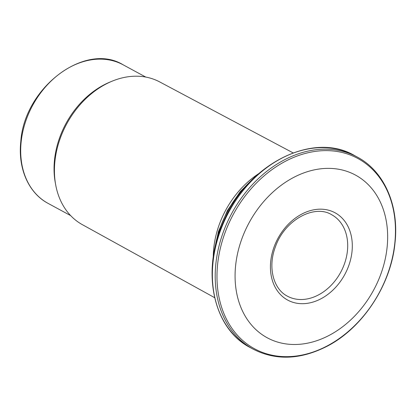 <?xml version="1.0" encoding="UTF-8"?>
<svg xmlns="http://www.w3.org/2000/svg" width="416" height="416" viewBox="0 0 416 416"><rect width="100%" height="100%" fill="white"/><g stroke="black" fill="none" stroke-linecap="round" stroke-linejoin="round"><path stroke-width="0.62" d="M387.114 247.255A92.55 70.793 118.5 0 0 281.346 185.167A92.55 70.793 118.5 0 0 265.668 336.898A92.55 70.793 118.5 0 0 387.114 247.255M214.625 297.664L82.321 224.635A81.172 62.088 -61.5 0 1 55.739 185.115L55.328 182.926A78.796 60.273 -61.5 0 1 54.506 160.004A78.796 60.273 -61.5 0 1 109.99 82.061L112.044 81.214A81.172 62.088 -61.5 0 1 159.671 81.905L293.088 152.875M55.739 185.115A81.172 62.088 -61.5 0 1 54.891 161.502A81.172 62.088 -61.5 0 1 112.044 81.214M213.257 257.327A82.581 63.17 -61.5 0 1 213.736 248.347A82.581 63.17 -61.5 0 1 258.549 173.753M352.019 251.514A49.66 37.986 118.5 0 0 295.261 218.192A49.66 37.986 118.5 0 0 286.848 299.614A49.66 37.986 118.5 0 0 352.019 251.514M347.433 250.822A46.353 35.454 118.5 0 0 331.583 214.672C314.366 203.991 284.539 220.074 275.423 246.813C267.53 267.27 273.406 289.172 287.42 296.176A46.353 35.454 118.5 0 0 347.433 250.822M250.385 347.656C213.06 328.713 200.886 271.123 223.371 222.139C247.109 164.46 312.686 130.832 354.494 155.537A109.257 83.569 118.5 0 0 228.961 211.78A109.257 83.569 118.5 0 0 250.385 347.656L253.209 349.185C276.156 360.849 301.018 359.752 327.803 345.894C363.199 327.34 391.18 284.378 395.023 242.689C399.188 205.473 384.223 171.226 357.318 157.071A109.257 83.569 118.5 0 0 231.79 213.309A109.257 83.569 118.5 0 0 253.209 349.185M123.178 64.828C85.249 41.48 24.31 87.594 20.8 141.523C17.794 168.376 28.616 193.133 48.09 203.382A78.796 60.273 -61.5 0 1 21.148 141.924A78.796 60.273 -61.5 0 1 123.178 64.828L145.756 77.064M214.958 247.9A92.7 70.907 -61.5 0 1 251.576 180.326M394.836 242.913A108.264 82.81 118.5 0 0 271.112 170.279A108.264 82.81 118.5 0 0 252.767 347.776A108.264 82.81 118.5 0 0 394.836 242.913M213.725 254.301L218.384 231.696L227.412 210.553L240.302 191.526L256.266 175.796M48.09 203.382L70.673 215.623M354.494 155.537L357.318 157.071"/></g></svg>

